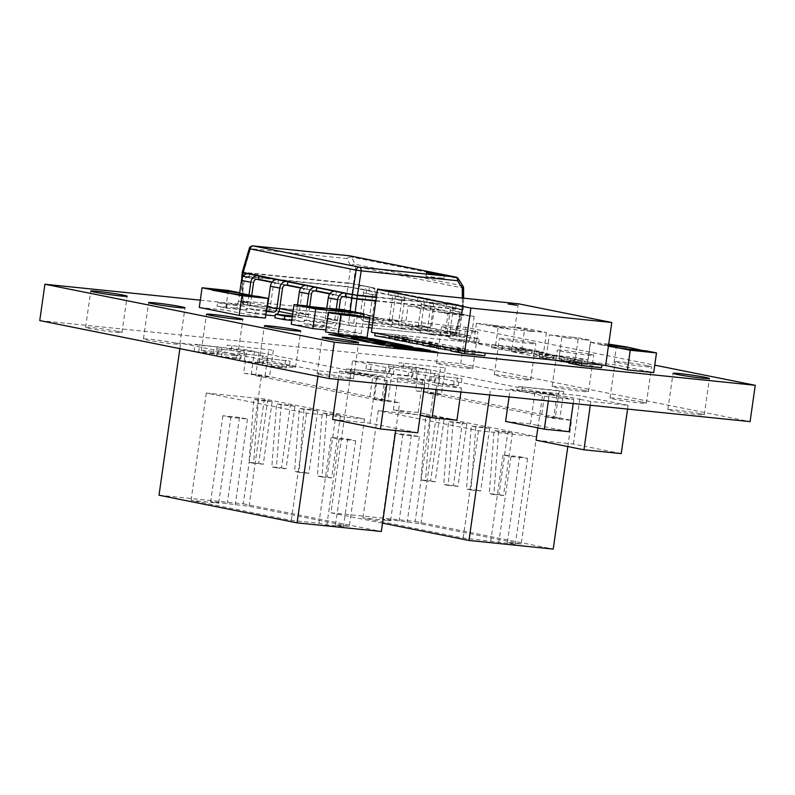 <?xml version="1.0" encoding="UTF-8"?>
<svg xmlns="http://www.w3.org/2000/svg" width="795" height="795" viewBox="0 0 795 795"><rect width="100%" height="100%" fill="white"/><g stroke="black" fill="none" stroke-linecap="round" stroke-linejoin="round"><path stroke-width="0.6" stroke-dasharray="3.98 2.98" d="M226.833 348.667L259.011 352.414L372.925 375.23L345.308 372.398L349.86 373.312L377.486 376.134L385.009 377.645L318.706 370.858L180.644 343.211L246.937 349.989L254.45 351.499L226.833 348.667L227.34 345.1L273.331 350.247L227.34 345.1M387.99 400.799L383.428 399.885L387.245 373.064L391.806 373.978L387.99 400.799L374.177 399.388L381.699 400.889L399.647 402.727L261.585 375.081L243.628 373.243L246.937 349.989M273.331 350.247L269.515 377.069L243.628 373.243M269.515 377.069L255.702 375.657L369.615 398.474L372.925 375.23M383.428 399.885L369.615 398.474M377.486 376.134L374.177 399.388M385.009 377.645L381.699 400.889M259.011 352.414L255.702 375.657M251.141 374.743L254.45 351.499M294.965 406.205L286.051 468.792L276.382 467.808L281.152 404.784L294.965 406.205L290.404 405.291L281.5 467.877L271.83 466.894L276.59 403.88L290.404 405.291M281.152 404.784L276.59 403.88M340.528 415.328L331.624 477.914L321.955 476.93L326.715 413.917L340.528 415.328L335.967 414.414L327.063 477.01L317.394 476.016L322.164 413.003L335.967 414.414M326.715 413.917L322.164 413.003M364.567 419.054L306.552 413.122L206.312 393.048L264.318 398.981L364.567 419.054L349.293 526.36L335.48 524.948L343.46 526.538L326.884 524.849L318.904 523.249L291.288 520.417L191.039 500.343L218.665 503.175L210.685 501.575L249.044 506.286L349.293 526.36M317.742 410.767L308.838 473.353L299.168 472.369L303.928 409.355L317.742 410.767L313.19 409.852L304.276 472.439L294.607 471.455L299.377 408.441L313.19 409.852M303.928 409.355L299.377 408.441M272.178 401.634L263.274 464.23L253.605 463.237L258.365 400.223L272.178 401.634L267.617 400.73L258.713 463.316L249.044 462.332L253.814 399.309L267.617 400.73M258.365 400.223L253.814 399.309M395.691 430.532L399.647 402.727M317.93 376.293L318.706 370.858M218.456 350.784L217.949 354.361L213.398 353.447L213.905 349.87M179.869 348.647L180.644 343.211M286.806 364.468L286.299 368.045L281.748 367.131L282.255 363.553M264.029 359.906L263.523 363.484L258.961 362.57L259.468 358.992M241.243 355.345L240.736 358.923L236.175 358.008L236.691 354.431M159.01 495.215L243.26 503.841L261.585 375.081M243.26 503.841L381.322 531.487M281.748 367.131L262.41 365.153L266.961 366.068L286.299 368.045M289.569 364.756L290.086 361.178L263.423 357.998L290.086 361.178M266.961 366.068L267.985 358.913M262.41 365.153L263.423 357.998M285.017 363.842L285.524 360.264M236.175 358.008L216.846 356.031L221.398 356.945L240.736 358.923M244.005 355.623L244.512 352.046L217.86 348.876L244.512 352.046M221.398 356.945L222.421 349.79M216.846 356.031L217.86 348.876M239.454 354.719L239.961 351.142M258.961 362.57L239.623 360.592L244.184 361.506L263.523 363.484M266.792 360.185L267.299 356.617L240.647 353.437L267.299 356.617M244.184 361.506L245.198 354.351M239.623 360.592L240.647 353.437M262.231 359.28L262.738 355.703M213.398 353.447L194.06 351.47L217.949 354.361M221.219 351.062L221.735 347.485L195.073 344.315L221.735 347.485M198.611 352.374L199.634 345.229M194.06 351.47L195.073 344.315M216.667 350.148L217.174 346.57M347.703 439.108L355.673 440.698L339.097 439.009L331.127 437.409L347.703 439.108L335.48 524.948M331.127 437.409L318.904 523.249M306.552 413.122L291.288 520.417M264.318 398.981L249.044 506.286M230.878 417.335L222.898 415.735L239.474 417.435L247.454 419.025L230.878 417.335L218.665 503.175M247.454 419.025L235.231 504.865M206.312 393.048L191.039 500.343M239.474 417.435L227.261 503.275M222.898 415.735L210.685 501.575M339.097 439.009L326.884 524.849M355.673 440.698L343.46 526.538M321.955 476.93L317.394 476.016M331.624 477.914L327.063 477.01M299.168 472.369L294.607 471.455M308.838 473.353L304.276 472.439M276.382 467.808L271.83 466.894M286.051 468.792L281.5 467.877M253.605 463.237L249.044 462.332M263.274 464.23L258.713 463.316M264.954 376.164L268.77 349.333M231.385 349.581L231.892 346.004M391.806 373.978L345.815 368.82L345.308 372.398M349.86 373.312L350.366 369.735M387.245 373.064L345.815 368.82M398.732 366.266L430.91 370.003L544.823 392.819L517.207 389.997L549.385 393.734L556.898 395.234L490.604 388.457L352.543 360.801L418.836 367.588L426.349 369.099L398.732 366.266L399.239 362.689L445.23 367.847L399.239 362.689M559.889 418.399L555.327 417.484L559.143 390.653L563.705 391.567L559.889 418.399L546.076 416.978L553.598 418.488L571.545 420.326L433.484 392.67L415.527 390.832L418.836 367.588M445.23 367.847L441.414 394.668L415.527 390.832M441.414 394.668L427.601 393.257L541.514 416.073L544.823 392.819M555.327 417.484L541.514 416.073M549.385 393.734L546.076 416.978M556.898 395.234L553.598 418.488M430.91 370.003L427.601 393.257M423.039 392.342L426.349 369.099M466.864 423.795L457.95 486.391L448.281 485.397L453.051 422.384L466.864 423.795L462.302 422.88L453.398 485.477L443.729 484.483L448.489 421.469L462.302 422.88M453.051 422.384L448.489 421.469M512.427 432.927L503.523 495.514L493.854 494.52L498.614 431.506L512.427 432.927L507.866 432.013L498.962 494.599L489.293 493.616L494.063 430.592L507.866 432.013M498.614 431.506L494.063 430.592M536.466 436.654L478.451 430.721L378.211 410.637L436.216 416.58L536.466 436.654L521.192 543.949L507.379 542.538L515.359 544.138L463.187 538.016L362.937 517.943L390.564 520.765L382.584 519.175L399.16 520.864L420.943 523.875L521.192 543.949M489.641 428.356L480.736 490.952L471.067 489.959L475.827 426.945L489.641 428.356L485.089 427.452L476.175 490.038L466.506 489.044L471.276 426.031L485.089 427.452M475.827 426.945L471.276 426.031M444.077 419.233L435.173 481.83L425.504 480.836L430.264 417.822L444.077 419.233L439.516 418.319L430.612 480.915L420.943 479.922L425.713 416.908L439.516 418.319M430.264 417.822L425.713 416.908M567.819 446.552L571.545 420.326M489.68 394.966L490.604 388.457M390.355 368.373L389.848 371.951L385.297 371.036L385.804 367.469M382.514 523.14L330.909 512.805L352.543 360.801M458.705 382.067L458.198 385.645L453.647 384.73L454.154 381.153M435.928 377.506L435.422 381.083L430.86 380.169L431.367 376.591M413.142 372.944L412.635 376.512L408.073 375.608L408.59 372.03M330.909 512.805L415.159 521.431L433.484 392.67M415.159 521.431L553.221 549.087M453.647 384.73L434.309 382.753L458.198 385.645M461.468 382.345L461.984 378.768L435.322 375.598L461.984 378.768M438.86 383.667L439.883 376.512M434.309 382.753L435.322 375.598M456.916 381.431L457.423 377.864M408.073 375.608L388.745 373.62L393.296 374.534L412.635 376.512M415.904 373.223L416.411 369.645L389.759 366.475L416.411 369.645M393.296 374.534L394.32 367.379M388.745 373.62L389.759 366.475M411.353 372.308L411.86 368.731M430.86 380.169L411.522 378.191L435.422 381.083M438.691 377.784L439.198 374.207L412.545 371.036L439.198 374.207M416.083 379.096L417.097 371.951M411.522 378.191L412.545 371.036M434.13 376.87L434.636 373.292M385.297 371.036L365.958 369.059L389.848 371.951M393.118 368.661L393.634 365.084L366.972 361.904L393.634 365.084M370.51 369.973L371.533 362.818M365.958 369.059L366.972 361.904M388.566 367.747L389.073 364.17M519.602 456.698L527.572 458.298L510.996 456.598L503.026 455.008L519.602 456.698L507.379 542.538M503.026 455.008L490.803 540.839M478.451 430.721L463.187 538.016M436.216 416.58L420.943 523.875M402.777 434.925L394.797 433.335L411.373 435.024L419.353 436.624L402.777 434.925L390.564 520.765M419.353 436.624L407.129 522.464M378.211 410.637L362.937 517.943M411.373 435.024L399.16 520.864M394.797 433.335L382.584 519.175M510.996 456.598L498.783 542.438M527.572 458.298L515.359 544.138M493.854 494.52L489.293 493.616M503.523 495.514L498.962 494.599M471.067 489.959L466.506 489.044M480.736 490.952L476.175 490.038M448.281 485.397L443.729 484.483M457.95 486.391L453.398 485.477M425.504 480.836L420.943 479.922M435.173 481.83L430.612 480.915M436.853 393.754L440.668 366.932M403.284 367.181L403.79 363.603M563.705 391.567L517.714 386.42L517.207 389.997M521.759 390.901L522.265 387.334M559.143 390.653L517.714 386.42M441.841 278.151L425.981 276.173L437.936 278.28L443.888 278.717L441.841 278.151M508.164 303.998L516.989 305.25M117.799 331.406A18.374 0.865 -171.9 0 1 121.953 332.558A18.374 0.865 -171.9 0 1 109.859 331.654A18.374 0.865 -171.9 0 1 89.736 328.534A18.374 0.865 -171.9 0 1 85.582 327.381A18.374 0.865 -171.9 0 1 97.676 328.285A18.374 0.865 -171.9 0 1 117.799 331.406M647.398 365.75A18.374 0.865 -171.9 0 1 651.552 366.902A18.374 0.865 -171.9 0 1 639.458 365.998A18.374 0.865 -171.9 0 1 619.335 362.868A18.374 0.865 -171.9 0 1 615.171 361.715A18.374 0.865 -171.9 0 1 627.275 362.619A18.374 0.865 -171.9 0 1 647.398 365.75M642.221 402.081A18.374 0.865 -171.9 0 1 646.385 403.234A18.374 0.865 -171.9 0 1 634.281 402.34A18.374 0.865 -171.9 0 1 614.157 399.209A18.374 0.865 -171.9 0 1 610.004 398.057A18.374 0.865 -171.9 0 1 622.097 398.961A18.374 0.865 -171.9 0 1 642.221 402.081M589.522 354.153A18.374 0.865 -171.9 0 1 593.686 355.305A18.374 0.865 -171.9 0 1 581.582 354.411A18.374 0.865 -171.9 0 1 561.459 351.281A18.374 0.865 -171.9 0 1 557.305 350.128A18.374 0.865 -171.9 0 1 569.399 351.032A18.374 0.865 -171.9 0 1 589.522 354.153M584.355 390.494A18.374 0.865 -171.9 0 1 588.509 391.647A18.374 0.865 -171.9 0 1 576.415 390.743A18.374 0.865 -171.9 0 1 556.291 387.622A18.374 0.865 -171.9 0 1 552.128 386.469A18.374 0.865 -171.9 0 1 564.231 387.374A18.374 0.865 -171.9 0 1 584.355 390.494M531.656 342.566A18.374 0.865 -171.9 0 1 535.81 343.718A18.374 0.865 -171.9 0 1 523.716 342.814A18.374 0.865 -171.9 0 1 503.593 339.694A18.374 0.865 -171.9 0 1 499.429 338.541A18.374 0.865 -171.9 0 1 511.533 339.445A18.374 0.865 -171.9 0 1 531.656 342.566M526.479 378.907A18.374 0.865 -171.9 0 1 530.643 380.06A18.374 0.865 -171.9 0 1 518.539 379.155A18.374 0.865 -171.9 0 1 498.415 376.035A18.374 0.865 -171.9 0 1 494.261 374.882A18.374 0.865 -171.9 0 1 506.355 375.777A18.374 0.865 -171.9 0 1 526.479 378.907M175.665 342.993A18.374 0.865 -171.9 0 1 179.829 344.146A18.374 0.865 -171.9 0 1 167.725 343.251A18.374 0.865 -171.9 0 1 147.602 340.121A18.374 0.865 -171.9 0 1 143.448 338.968A18.374 0.865 -171.9 0 1 155.542 339.872A18.374 0.865 -171.9 0 1 175.665 342.993M233.541 354.58A18.374 0.865 -171.9 0 1 237.695 355.733A18.374 0.865 -171.9 0 1 225.601 354.838A18.374 0.865 -171.9 0 1 205.478 351.708A18.374 0.865 -171.9 0 1 201.314 350.555A18.374 0.865 -171.9 0 1 213.418 351.46A18.374 0.865 -171.9 0 1 233.541 354.58M291.407 366.177A18.374 0.865 -171.9 0 1 295.571 367.33A18.374 0.865 -171.9 0 1 283.467 366.425A18.374 0.865 -171.9 0 1 263.344 363.305A18.374 0.865 -171.9 0 1 259.19 362.152A18.374 0.865 -171.9 0 1 271.284 363.047A18.374 0.865 -171.9 0 1 291.407 366.177M700.097 413.668A18.374 0.865 -171.9 0 1 704.251 414.821A18.374 0.865 -171.9 0 1 692.157 413.927A18.374 0.865 -171.9 0 1 672.033 410.796A18.374 0.865 -171.9 0 1 667.87 409.644A18.374 0.865 -171.9 0 1 679.973 410.548A18.374 0.865 -171.9 0 1 700.097 413.668M473.78 330.978A18.374 0.865 -171.9 0 1 477.944 332.131A18.374 0.865 -171.9 0 1 465.84 331.227A18.374 0.865 -171.9 0 1 445.717 328.106A18.374 0.865 -171.9 0 1 441.563 326.954A18.374 0.865 -171.9 0 1 453.657 327.848A18.374 0.865 -171.9 0 1 473.78 330.978M468.613 367.32A18.374 0.865 -171.9 0 1 472.767 368.473A18.374 0.865 -171.9 0 1 460.673 367.568A18.374 0.865 -171.9 0 1 440.549 364.438A18.374 0.865 -171.9 0 1 436.395 363.295A18.374 0.865 -171.9 0 1 448.489 364.19A18.374 0.865 -171.9 0 1 468.613 367.32M349.283 377.764A18.374 0.865 -171.9 0 1 353.437 378.917A18.374 0.865 -171.9 0 1 341.343 378.013A18.374 0.865 -171.9 0 1 321.22 374.892A18.374 0.865 -171.9 0 1 317.056 373.739A18.374 0.865 -171.9 0 1 329.16 374.634A18.374 0.865 -171.9 0 1 349.283 377.764M338.322 379.473L339.515 371.106L376.8 374.922L424.649 384.502L387.354 380.686L375.965 378.41M339.515 371.106L375.936 378.4M537.867 427.869L542.985 391.935L580.27 395.751L628.12 405.331L590.824 401.515L579.436 399.239M542.985 391.935L579.406 399.229M509.078 396.953L510.171 389.222L535.035 391.766L566.954 398.156L573.771 399.527L548.908 396.973L542.071 395.612M510.171 389.222L542.041 395.602M39.75 320.584L460.722 363.673L750.082 421.618M400.173 411.293L393.336 409.922L397.917 377.734L422.781 380.278L429.608 381.64M397.917 377.734L404.754 379.096M404.725 379.096L436.644 385.486L461.507 388.03L429.628 381.65M522.007 347.882L543.651 352.215L495.315 347.276L473.671 342.933L522.007 347.882L524.809 328.216L546.453 332.548L534.021 331.276L512.378 326.944L524.809 328.216M604.319 365.273L587.575 361.924L613.819 364.607L653.689 372.587M199.267 307.436L225.502 310.13L265.381 318.109M291.238 324.261L339.584 329.209L361.228 333.542L325.821 329.925M405.291 325.413L431.526 328.097L471.405 336.086L445.16 333.393L405.291 325.413L408.083 305.737L434.328 308.43L444.584 310.477L418.339 307.794L408.083 305.737M359.588 288.883L368.93 290.751L361.178 289.042A3.617 2.773 -78.7 0 1 361.377 289.072A3.617 2.773 -78.7 0 1 363.424 292.898L360.473 313.647A7.235 5.545 101.3 0 0 364.577 321.309A7.235 5.545 101.3 0 0 364.984 321.369L374.326 323.237L392.005 325.046L382.663 323.177L383.17 319.6L392.511 321.468L392.005 325.046M364.984 321.369L382.663 323.177M446.392 306.264L455.734 308.132L447.983 306.423A3.617 2.773 -78.7 0 1 448.181 306.453A3.617 2.773 -78.7 0 1 450.228 310.288L447.277 331.028A7.235 5.545 101.3 0 0 451.381 338.69A7.235 5.545 101.3 0 0 451.789 338.75L461.13 340.618L478.809 342.426L469.467 340.558L469.974 336.981L479.315 338.849L478.809 342.426M451.789 338.75L469.467 340.558M417.454 300.47L417.961 296.893L427.303 298.761L426.796 302.339L419.045 300.629A3.617 2.773 -78.7 0 1 419.243 300.659A3.617 2.773 -78.7 0 1 421.3 304.495L418.349 325.234A7.235 5.545 101.3 0 0 422.453 332.896A7.235 5.545 101.3 0 0 422.851 332.956L432.192 334.824L449.871 336.633L440.529 334.765L441.036 331.187L450.377 333.055L449.871 336.633M422.851 332.956L440.529 334.765M309.692 306.512L308.49 314.909A7.235 5.545 -78.7 0 1 301.951 321.498L292.61 319.62L274.931 317.811M301.951 321.498L291.785 320.455M273.013 315.695L263.672 313.826L245.993 312.018L255.334 313.886L255.841 310.308L246.5 308.44L245.993 312.018M265.828 314.959L255.334 313.886M388.517 294.677L389.023 291.099L398.365 292.967L397.858 296.545L390.106 294.836A3.617 2.773 -78.7 0 1 390.315 294.866A3.617 2.773 -78.7 0 1 392.362 298.701L389.411 319.441A7.235 5.545 101.3 0 0 393.515 327.103A7.235 5.545 101.3 0 0 393.913 327.162L403.254 329.031L420.933 330.839L411.591 328.971L412.108 325.394L421.449 327.262L420.933 330.839M393.913 327.162L411.591 328.971M251.737 295.511L250.624 303.312A7.235 5.545 -78.7 0 1 244.075 309.901L234.734 308.033L217.055 306.224L226.396 308.092L226.913 304.515L217.572 302.647L217.055 306.224M244.075 309.901L226.396 308.092M339.067 309.205L337.428 320.703A7.235 5.545 -78.7 0 1 330.889 327.292L321.548 325.413L303.869 323.605L313.21 325.483L313.717 321.905L304.376 320.027L303.869 323.605M330.889 327.292L313.21 325.483M572.817 337.279L549.355 334.854L546.553 354.53L552.078 355.097M552.068 355.087L575.56 357.492L588.091 360.006L564.629 357.601M546.553 354.53L564.609 357.601M325.543 331.903L354.55 334.874L367.081 337.378M200.3 300.152L465.9 327.341L654.752 365.153M568.683 363.047L587.247 364.865L601.487 367.717M394.688 339.694L414.722 341.741L436.932 346.193L422.682 344.732M408.928 342.546L412.386 342.893L408.978 342.218M374.753 335.699L394.787 337.746L407.567 340.369L394.767 339.137M422.602 345.278L442.626 347.326L464.846 351.778L450.586 350.317M436.843 348.13L440.291 348.488L436.892 347.803M502.281 349.81L491.459 347.644L511.493 349.691L525.733 352.543L502.281 349.81L502.688 346.948L491.866 344.782L511.901 346.829L526.141 349.681L502.688 346.948M535.949 354.928L553.638 358.138L533.614 356.09L511.404 351.638L531.428 353.686L539.398 355.286L535.949 354.928L536.357 352.066L554.045 355.276L534.021 353.228L511.811 348.776L531.835 350.824L539.805 352.423L536.357 352.066M553.519 360.075L539.308 357.223L559.332 359.28L581.552 363.722L568.773 362.421M450.507 350.873L467.778 352.632L484.781 355.772M460.722 363.673L465.9 327.341M395.075 347.226L395.831 347.306M395.821 347.375L394.499 347.167M394.489 347.236L393.585 346.988M393.565 347.057L394.32 347.137M419.432 349.422L418.806 349.363L419.442 349.353M418.806 349.363L418.22 349.174M418.21 349.243L418.836 349.303M422.443 349.721L419.154 349.283L422.453 349.651M424.46 349.83L421.916 349.422L424.421 349.87M422.344 349.611L424.053 349.87L422.284 349.442M430.532 350.565L424.063 349.671L430.542 350.496M425.385 349.76L424.808 349.75M427.213 349.949L426.567 349.919M402.23 346.481C399.825 346.252 399.527 346.332 401.336 346.719L408.878 347.822C411.283 348.051 411.572 347.972 409.753 347.584M408.014 347.514L403.095 346.789M391.19 345.01L400.65 346.908M400.64 346.978L402.469 347.087M388.377 345.07C385.953 344.831 385.645 344.911 387.473 345.298L387.523 345.239M387.513 345.308L395.026 346.401C397.421 346.63 397.719 346.55 395.9 346.163M394.161 346.093L389.242 345.368M412.635 347.554L422.244 349.184C424.639 349.432 424.878 349.353 422.94 348.965M417.494 348.051L420.545 348.657M405.003 346.421L414.463 348.319M414.453 348.389L416.252 348.498M381.342 344.672L385.118 344.891M372.666 343.112L383.965 345.199M381.839 344.493L376.452 343.688M377.118 341.482L399.219 345.288M399.209 345.358L403.949 345.924M375.369 340.826L386.688 342.665M351.181 337.13L366.038 339.236M366.018 339.306L378.937 340.797M351.4 338.282L357.869 338.521M329.587 334.486L368.701 342.397L385.247 343.678M403.94 346.004L411.82 346.729M394.837 346.829L393.336 346.451M393.326 346.521L394.668 346.779M393.098 346.729L390.027 346.113M390.017 346.183L390.524 346.203M390.514 346.232L392.849 346.61M392.849 346.65L391.746 346.292M390.613 346.391L389.103 346.024M389.093 346.093L390.434 346.401M388.228 346.054L387.513 345.855M388.874 346.302L385.804 345.686M385.794 345.755L386.291 345.765M386.291 345.805L388.616 346.222M387.503 345.924L388.03 345.994M437.479 352.185L438.224 352.264M438.214 352.334L437.121 352.155M437.111 352.225L436.564 352.036M436.157 352.115L434.964 351.947M434.954 352.016L431.128 351.39M433.394 351.479L432.043 351.181M432.033 351.251L430.592 351.012M430.582 351.092L428.893 350.883M428.823 350.943L427.899 350.684M427.889 350.754L428.505 350.804M431.128 351.072L432.798 351.301M435.819 351.966L434.517 351.897M425.275 350.625L427.223 350.883M428.127 351.251L429.807 351.36M428.117 351.32L425.077 350.893M425.067 350.963L424.063 350.684M424.142 350.774L427.263 351.151M428.316 351.221L427.73 350.973M427.72 351.052L426.12 350.714M426.11 350.784L424.401 350.506M424.391 350.575L423.864 350.456M423.854 350.525L423.039 350.287M423.029 350.356L424.123 350.277M423.447 350.366L422.811 350.058M422.801 350.138L421.39 349.899M421.38 349.969L419.68 349.78M419.611 349.85L418.607 349.571M418.597 349.651L419.114 349.681M421.877 349.949L423.238 350.128M414.066 349.144L416.103 349.422M419.939 350.108C422.364 350.565 422.612 350.714 420.694 350.555L420.704 350.486M420.694 350.555L413.857 349.412M413.847 349.492C411.422 349.035 411.174 348.886 413.092 349.035M417.594 350.088L413.201 349.204M408.362 348.747L410.975 349.104M413.311 349.522C415.05 349.87 415.01 349.959 413.201 349.79L413.211 349.721M413.201 349.79L407.328 348.836M407.318 348.906C405.579 348.558 405.619 348.468 407.438 348.637M409.723 349.263L412.277 349.621M412.376 349.631C413.539 349.73 413.479 349.651 412.208 349.412L408.262 348.806C407.08 348.697 407.129 348.776 408.431 349.025M407.308 349.015L406.245 348.995M406.235 349.075L403.453 348.667M403.443 348.737L402.439 348.468M402.489 348.548L406.325 348.856M405.609 348.935L406.315 348.925L405.609 348.737M405.599 348.806L404.466 348.588M404.456 348.657L402.926 348.409M402.916 348.478L399.875 347.952M400.889 347.972L404.486 348.399M404.416 348.468L401.535 348.031M401.525 348.101L402.697 348.379M404.248 348.558L405.937 348.786M401.286 348.478L402.031 348.558M402.022 348.627L400.928 348.448M400.918 348.518L395.522 347.365M395.512 347.435L396.268 347.514M396.695 346.888L397.56 346.888M397.55 346.958L398.891 347.276M399.07 347.256L399.666 347.326M399.219 347.355L397.083 347.027M397.331 347.167L394.26 346.55M394.25 346.62L394.757 346.63M394.747 346.67L397.083 347.047M397.073 347.087L395.98 346.719M395.97 346.799L396.486 346.859M401.833 347.624L400.61 347.445L401.843 347.554M401.316 347.335L401.922 347.365M404.148 347.812L404.734 347.892M402.966 347.693L401.624 347.425L402.976 347.673M407.358 348.14L404.794 347.812L407.358 348.121M405.212 347.693L406.99 348.121L405.281 347.832M406.563 347.793L409.813 348.439L406.563 347.763M409.415 348.29L412.009 348.548L409.445 348.15M409.832 348.17L411.601 348.598L409.902 348.299M414.434 348.916L410.697 348.21L414.443 348.846M425.921 349.641L425.395 349.462M425.385 349.532L426.1 349.631M605.671 365.412L512.258 346.7L371.384 332.28M465.154 350.863L450.914 348.011L468.185 349.78L485.189 352.91L465.135 351.022M567.719 358.008L581.96 360.86L561.926 358.813L539.716 354.361L559.74 356.418L567.719 358.008L567.312 360.87M445.22 346.868L423.01 342.416L443.034 344.474L465.254 348.916L445.19 347.067M406.662 337.458L389.401 335.689L375.161 332.837L395.195 334.884L407.149 337.279L407.974 337.507L406.662 337.458L406.265 340.32M409.336 339.684L395.095 336.832L415.129 338.879L437.339 343.331L409.306 339.882M570.393 360.234L587.654 362.003L601.894 364.855L581.87 362.808L570.393 360.234L569.985 363.096M518.37 303.779L512.258 346.7M559.332 359.28L559.74 356.418M563.854 360.523L564.261 357.661M570.124 361.775L570.532 358.913M573.573 362.132L573.98 359.27M581.552 363.722L581.96 360.86M561.638 360.9L561.926 358.813M539.308 357.223L539.716 354.361M545.668 356.538L546.076 353.676M542.21 356.19L542.617 353.328M553.638 358.138L554.045 355.276M533.614 356.09L534.021 353.228M511.404 351.638L511.811 348.776M531.428 353.686L531.835 350.824M539.398 355.286L539.805 352.423M511.493 349.691L511.901 346.829M491.459 347.644L491.866 344.782M525.733 352.543L526.141 349.681M509.843 350.923L510.251 348.061M464.846 351.778L465.254 348.916M440.291 348.488L440.698 345.626M434.358 344.891L434.438 344.374M442.626 347.326L443.034 344.474M394.787 337.746L395.195 334.884M412.386 342.893L412.794 340.031M406.454 339.306L406.523 338.779M414.722 341.741L415.129 338.879M436.932 346.193L437.339 343.331M587.247 364.865L587.654 362.003M357.343 315.198L354.55 334.874M549.355 334.854L567.411 337.935M561.886 337.368L559.084 357.034M572.837 337.259L578.363 337.825L575.56 357.492M578.363 337.825L590.894 340.33L588.091 360.006M585.368 339.763L590.894 340.33M585.378 339.793L567.421 337.954M369.437 287.174L348.488 283.06L353.497 283.795L353.01 287.373L347.922 287.005L359.608 288.694L360.095 285.306L371.026 287.333A7.235 5.545 -78.7 0 1 371.424 287.402A7.235 5.545 -78.7 0 1 375.528 295.054L372.577 315.804A3.617 2.773 101.3 0 0 374.634 319.63A3.617 2.773 101.3 0 0 374.833 319.66L392.511 321.468M368.93 290.751L370.52 290.91A3.617 2.773 -78.7 0 1 370.718 290.94A3.617 2.773 -78.7 0 1 372.766 294.776L369.814 315.516A7.235 5.545 101.3 0 0 373.918 323.177A7.235 5.545 101.3 0 0 374.326 323.237M389.003 291.288L369.407 287.363L368.95 290.563L388.546 294.488M360.095 285.306L361.685 285.465A7.235 5.545 -78.7 0 1 362.083 285.524A7.235 5.545 -78.7 0 1 366.187 293.186L363.236 313.926A3.617 2.773 101.3 0 0 365.293 317.762A3.617 2.773 101.3 0 0 365.491 317.791L383.17 319.6M426.826 302.15L446.422 306.075L446.899 302.686L457.831 304.724A7.235 5.545 -78.7 0 1 458.228 304.783A7.235 5.545 -78.7 0 1 462.332 312.435L459.381 333.184A3.617 2.773 101.3 0 0 461.438 337.01A3.617 2.773 101.3 0 0 461.637 337.04L479.315 338.849M455.734 308.132L457.324 308.301A3.617 2.773 -78.7 0 1 457.522 308.331A3.617 2.773 -78.7 0 1 459.57 312.157L456.618 332.906A7.235 5.545 101.3 0 0 460.722 340.558A7.235 5.545 101.3 0 0 461.13 340.618M456.241 304.555L455.764 307.943L462.302 309.643C463.455 310.1 463.296 310.159 461.816 309.812L461.885 309.444C463.425 309.593 463.584 309.533 462.362 309.275L462.859 305.697L376.393 297.062M446.899 302.686L448.489 302.855A7.235 5.545 -78.7 0 1 448.887 302.915A7.235 5.545 -78.7 0 1 452.991 310.567L450.04 331.316A3.617 2.773 101.3 0 0 452.097 335.142A3.617 2.773 101.3 0 0 452.295 335.172L469.974 336.981M427.283 298.95L462.819 306.065C464.101 306.343 463.942 306.403 462.342 306.244C463.942 306.403 464.101 306.343 462.819 306.065M336.414 291.377L335.897 294.955L345.239 296.823M249.6 273.997L249.093 277.574L258.435 279.442M278.538 279.79L278.031 283.368L287.373 285.236M307.476 285.584L306.969 289.161L316.311 291.03M243.041 272.486C241.869 272.029 242.028 271.97 243.518 272.317L348.488 283.06L350.704 265.808A3.617 1.958 152.1 0 1 355.236 264.308L351.4 257.043A3.617 1.958 -27.9 0 0 346.868 258.544A3.617 2.315 95.8 0 1 349.313 255.771M253.118 245.913A3.617 2.315 -84.2 0 0 250.534 248.686L346.868 258.544L350.704 265.808A3.617 0.696 -172.7 0 1 355.723 266.544A3.617 2.773 101.3 0 0 355.236 264.308L462.273 285.743L457.522 278.3L351.4 257.043A3.617 2.773 101.3 0 0 349.989 255.881M242.515 276.064C241.233 275.786 241.392 275.726 242.992 275.885L347.962 286.627L348.419 283.427L243.449 272.685L250.534 248.686L249.282 248.487M458.258 278.687A3.617 1.55 147.5 0 0 457.522 278.3A3.617 2.773 101.3 0 0 455.923 277.087M462.332 298.046L462.382 305.866L353.497 283.795L355.723 266.544L462.76 287.979A3.617 2.773 -78.7 0 0 462.273 285.743A3.617 1.55 147.5 0 1 463.008 286.13M375.836 301.017L461.816 309.812C463.296 310.159 463.455 310.1 462.302 309.643L352.94 287.74L349.154 312.018L455.287 333.274A3.617 2.773 101.3 0 1 452.077 336.196A3.617 2.315 -84.2 0 0 452.226 336.215L371.99 327.997L452.077 336.196L345.954 314.939L244.91 304.594A3.617 2.315 95.8 0 1 243.101 300.937L344.146 311.282A3.617 2.315 95.8 0 0 345.954 314.939A3.617 2.773 101.3 0 0 349.154 312.018L344.146 311.282L347.922 287.005L242.952 276.262L243.449 272.685C241.849 272.536 241.68 272.596 242.972 272.854M462.859 305.697L462.76 287.979L463.574 288.048M242.475 276.431L243.101 300.937L241.799 301.037L267.1 306.015M241.68 279.393L241.799 301.037A3.617 3.617 0 0 0 244.701 304.565A3.617 2.773 -78.7 0 0 244.91 304.594L351.032 325.851A3.617 2.315 -84.2 0 0 351.171 325.871A3.617 2.315 -84.2 0 0 353.755 323.098A3.617 0.696 -172.7 0 1 348.747 322.363L350.188 311.103M375.886 300.639L461.885 309.444C463.425 309.593 463.584 309.533 462.362 309.275M462.302 309.643L455.287 333.274L456.062 333.642L372.418 325.006M427.303 298.761L428.893 298.93A7.235 5.545 -78.7 0 1 429.3 298.99A7.235 5.545 -78.7 0 1 433.404 306.641L430.453 327.391A3.617 2.773 101.3 0 0 432.5 331.217A3.617 2.773 101.3 0 0 432.699 331.247L450.377 333.055M426.796 302.339L428.386 302.507A3.617 2.773 -78.7 0 1 428.584 302.537A3.617 2.773 -78.7 0 1 430.642 306.363L427.69 327.103A7.235 5.545 101.3 0 0 431.794 334.765A7.235 5.545 101.3 0 0 432.192 334.824M417.961 296.893L419.551 297.052A7.235 5.545 -78.7 0 1 419.959 297.121A7.235 5.545 -78.7 0 1 424.063 304.773L421.111 325.523A3.617 2.773 101.3 0 0 423.159 329.349A3.617 2.773 101.3 0 0 423.357 329.378L441.036 331.187M297.499 304.942L296.386 312.753A3.617 2.773 -78.7 0 1 293.116 316.042L292.421 315.973M306.969 289.161L305.379 288.992A3.617 2.773 101.3 0 0 302.1 292.292L299.149 313.031A7.235 5.545 -78.7 0 1 292.61 319.62M306.959 305.966L305.727 314.621A3.617 2.773 -78.7 0 1 302.458 317.921L292.292 316.877M266.683 308.927A3.617 2.773 -78.7 0 1 264.178 310.249L246.5 308.44M278.031 283.368L276.441 283.199A3.617 2.773 101.3 0 0 273.172 286.498L270.221 307.238A7.235 5.545 -78.7 0 1 263.672 313.826M266.335 311.392L255.841 310.308M276.819 314.383A7.235 5.545 -78.7 0 1 275.279 315.337M398.365 292.967L399.965 293.136A7.235 5.545 -78.7 0 1 400.362 293.196A7.235 5.545 -78.7 0 1 404.466 300.848L401.515 321.597A3.617 2.773 101.3 0 0 403.562 325.423A3.617 2.773 101.3 0 0 403.771 325.453L421.449 327.262M397.858 296.545L399.448 296.704A3.617 2.773 -78.7 0 1 399.656 296.744A3.617 2.773 -78.7 0 1 401.704 300.57L398.752 321.309A7.235 5.545 101.3 0 0 402.856 328.971A7.235 5.545 101.3 0 0 403.254 329.031M389.023 291.099L390.623 291.258A7.235 5.545 -78.7 0 1 391.021 291.318A7.235 5.545 -78.7 0 1 395.125 298.98L392.173 319.729A3.617 2.773 101.3 0 0 394.221 323.555A3.617 2.773 101.3 0 0 394.429 323.585L412.108 325.394M239.663 293.097L238.52 301.166A3.617 2.773 -78.7 0 1 235.25 304.455L217.572 302.647M249.093 277.574L247.503 277.405A3.617 2.773 101.3 0 0 244.234 280.705L241.283 301.444A7.235 5.545 -78.7 0 1 234.734 308.033M249.004 294.965L247.861 303.034A3.617 2.773 -78.7 0 1 244.592 306.323L226.913 304.515M326.785 308.311L325.324 318.547A3.617 2.773 -78.7 0 1 322.055 321.846L304.376 320.027M335.897 294.955L334.307 294.796A3.617 2.773 101.3 0 0 331.038 298.085L328.087 318.835A7.235 5.545 -78.7 0 1 321.548 325.413M336.305 308.917L334.665 320.415A3.617 2.773 -78.7 0 1 331.396 323.714L313.717 321.905M434.328 308.43L431.526 328.097M418.289 308.152L437.657 312.028L463.892 314.721L444.534 310.835L418.339 307.794M463.892 314.721L474.198 316.41L447.963 313.727L445.16 333.393M447.963 313.727L437.707 311.67L463.952 314.363M474.198 316.41L471.405 336.086M363.663 316.47L361.228 333.542M342.387 309.543L339.584 329.209M310.179 306.612L306.472 305.866M306.423 306.224L328.067 310.557M228.304 290.453L225.502 310.13M231.633 294.061L254.171 295.998M619.951 348.538L646.236 350.863M616.622 344.931L613.819 364.607M646.186 351.221L642.479 350.486M608.513 345.467L600.583 344.662L590.377 342.248L587.575 361.924M590.377 342.248L608.702 344.126M600.583 344.662L608.404 346.222M608.563 345.109L600.632 344.305M546.453 332.548L543.651 352.215M512.328 327.302L488.846 324.897L510.489 329.229L533.972 331.634L512.378 326.944M510.489 329.229L498.107 327.6L476.463 323.267L473.671 342.933M476.463 323.267L488.895 324.539L510.539 328.872M498.107 327.6L495.315 347.276M505.59 421.41L530.454 423.954L537.291 425.325M530.454 423.954L535.035 391.766M548.341 400.968L548.908 396.973M573.205 403.522L573.771 399.527M537.311 425.305L569.19 431.715M393.336 409.922L418.2 412.466L425.027 413.837M418.2 412.466L422.781 380.278M436.077 389.48L436.644 385.486M460.941 392.024L461.507 388.03M450.089 418.856L456.926 420.217M450.109 418.836L425.047 413.817M400.163 411.273L420.267 415.298M621.243 453.617L584.812 446.303M590.297 405.271L590.824 401.515M627.583 409.087L628.12 405.331M536.108 440.221L573.404 444.037L584.792 446.313M573.404 444.037L580.27 395.751M417.772 432.788L381.342 425.474M386.817 384.442L387.354 380.686M424.113 388.258L424.649 384.502M332.638 419.392L369.933 423.208L381.322 425.494M369.933 423.208L376.8 374.922M467.778 352.632L468.185 349.78M472.816 353.378L473.224 350.516M406.742 340.141L407.149 337.279M569.717 361.735L569.906 360.413M365.491 317.791L374.833 319.66M363.236 313.926L372.577 315.804M375.528 295.054L366.187 293.186M361.685 285.465L371.026 287.333M369.814 315.516L360.473 313.647M372.766 294.776L363.424 292.898M370.52 290.91L361.178 289.042M452.295 335.172L461.637 337.04M450.04 331.316L459.381 333.184M462.332 312.435L452.991 310.567M448.489 302.855L457.831 304.724M456.618 332.906L447.277 331.028M459.57 312.157L450.228 310.288M457.324 308.301L447.983 306.423M330.024 293.584L335.927 294.766M334.536 291.199L336.384 291.566M243.22 276.203L249.123 277.385M247.732 273.808L249.58 274.186M276.67 279.602L278.508 279.979M272.148 281.996L278.051 283.179M397.888 296.356L417.484 300.281M398.345 293.156L417.941 297.082M305.598 285.405L307.446 285.773M301.086 287.79L306.989 288.973M242.972 276.531L256.616 279.264M271.91 282.324L285.554 285.057M300.838 288.128L314.492 290.861M329.776 293.921L343.42 296.654M462.382 305.866L376.343 297.439M278.926 311.421L244.701 304.565A3.617 2.773 -78.7 0 1 242.614 301.106L242.475 277.336M267.577 306.105L279.641 308.53M293.097 311.223L348.747 322.363A3.617 2.773 -78.7 0 0 350.834 325.821A3.617 3.617 0 0 0 351.171 325.871L368.463 327.639L351.032 325.851A3.617 2.773 -78.7 0 1 350.834 325.821L292.679 314.174M461.885 309.444L462.342 306.244M355.176 312.097L353.755 323.098L368.89 324.648M463.634 298.185L463.187 309.493L456.062 333.642A3.617 3.617 0 0 1 452.226 336.215A3.617 2.315 -84.2 0 0 454.8 333.443L461.816 309.812M423.357 329.378L432.699 331.247M421.111 325.523L430.453 327.391M433.404 306.641L424.063 304.773M419.551 297.052L428.893 298.93M427.69 327.103L418.349 325.234M430.642 306.363L421.3 304.495M428.386 302.507L419.045 300.629M302.458 317.921L293.116 316.042M305.727 314.621L296.386 312.753M299.149 313.031L308.49 314.909M302.1 292.292L311.441 294.16M305.379 288.992L314.721 290.871M266.434 310.706L264.178 310.249M270.221 307.238L279.562 309.116M273.172 286.498L282.513 288.366M276.441 283.199L285.783 285.077M394.429 323.585L403.771 325.453M392.173 319.729L401.515 321.597M404.466 300.848L395.125 298.98M390.623 291.258L399.965 293.136M398.752 321.309L389.411 319.441M401.704 300.57L392.362 298.701M399.448 296.704L390.106 294.836M244.592 306.323L235.25 304.455M247.861 303.034L238.52 301.166M241.283 301.444L250.624 303.312M244.234 280.705L253.575 282.573M247.503 277.405L256.845 279.274M331.396 323.714L322.055 321.846M334.665 320.415L325.324 318.547M328.087 318.835L337.428 320.703M331.038 298.085L340.379 299.953M334.307 294.796L343.649 296.664M425.981 276.173L426.488 272.596M121.953 332.558L127.13 296.217M646.385 403.234L651.552 366.902M588.509 391.647L593.686 355.305M530.643 380.06L535.81 343.718M179.829 344.146L184.996 307.814M237.695 355.733L242.873 319.401M295.571 367.33L300.739 330.988M704.251 414.821L709.418 378.49M472.767 368.473L477.944 332.131M353.437 378.917L358.605 342.575M317.056 373.739L322.233 337.398M436.395 363.295L441.563 326.954M667.87 409.644L673.047 373.312M259.19 362.152L264.357 325.811M201.314 350.555L206.491 314.224M143.448 338.968L148.615 302.637M494.261 374.882L499.429 338.541M552.128 386.469L557.305 350.128M610.004 398.057L615.171 361.715M85.582 327.381L90.749 291.04M407.567 340.369L407.974 337.507M568.882 361.646L569.091 360.185M365.293 317.762L374.634 319.63M371.424 287.402L362.083 285.524M364.577 321.309L373.918 323.177M370.718 290.94L361.377 289.072M452.097 335.142L461.438 337.01M458.228 304.783L448.887 302.915M451.381 338.69L460.722 340.558M457.522 308.331L448.181 306.453M443.888 278.717L444.395 275.149M423.159 329.349L432.5 331.217M429.3 298.99L419.959 297.121M422.453 332.896L431.794 334.765M428.584 302.537L419.243 300.659M394.221 323.555L403.562 325.423M400.362 293.196L391.021 291.318M393.515 327.103L402.856 328.971M399.656 296.744L390.315 294.866"/><path stroke-width="1.19" d="M317.93 376.293L297.072 522.862L381.322 531.487L395.691 430.532M297.072 522.862L159.01 495.215L179.869 348.647M489.68 394.966L468.971 540.461L553.221 549.087L567.819 446.552M468.971 540.461L382.514 523.14M442.348 274.573L426.488 272.596L438.442 274.702L444.395 275.149L442.348 274.573M509.734 304.018L517.058 305.22L509.734 304.018M516.989 305.25L508.164 303.998M122.967 295.064A18.374 0.865 -171.9 0 1 127.13 296.217A18.374 0.865 -171.9 0 1 115.027 295.323A18.374 0.865 -171.9 0 1 94.903 292.192A18.374 0.865 -171.9 0 1 90.749 291.04A18.374 0.865 -171.9 0 1 102.843 291.944A18.374 0.865 -171.9 0 1 122.967 295.064M180.843 306.661A18.374 0.865 -171.9 0 1 184.996 307.814A18.374 0.865 -171.9 0 1 172.903 306.91A18.374 0.865 -171.9 0 1 152.779 303.779A18.374 0.865 -171.9 0 1 148.615 302.637A18.374 0.865 -171.9 0 1 160.719 303.531A18.374 0.865 -171.9 0 1 180.843 306.661M238.709 318.248A18.374 0.865 -171.9 0 1 242.873 319.401A18.374 0.865 -171.9 0 1 230.769 318.497A18.374 0.865 -171.9 0 1 210.645 315.377A18.374 0.865 -171.9 0 1 206.491 314.224A18.374 0.865 -171.9 0 1 218.585 315.118A18.374 0.865 -171.9 0 1 238.709 318.248M296.585 329.836A18.374 0.865 -171.9 0 1 300.739 330.988A18.374 0.865 -171.9 0 1 288.645 330.084A18.374 0.865 -171.9 0 1 268.521 326.964A18.374 0.865 -171.9 0 1 264.357 325.811A18.374 0.865 -171.9 0 1 276.461 326.715A18.374 0.865 -171.9 0 1 296.585 329.836M705.264 377.337A18.374 0.865 -171.9 0 1 709.418 378.49A18.374 0.865 -171.9 0 1 697.324 377.585A18.374 0.865 -171.9 0 1 677.201 374.465A18.374 0.865 -171.9 0 1 673.047 373.312A18.374 0.865 -171.9 0 1 685.141 374.207A18.374 0.865 -171.9 0 1 705.264 377.337M354.451 341.423A18.374 0.865 -171.9 0 1 358.605 342.575A18.374 0.865 -171.9 0 1 346.511 341.681A18.374 0.865 -171.9 0 1 326.387 338.551A18.374 0.865 -171.9 0 1 322.233 337.398A18.374 0.865 -171.9 0 1 334.327 338.302A18.374 0.865 -171.9 0 1 354.451 341.423M654.752 365.153L755.25 385.287L750.082 421.618L329.1 378.529L39.75 320.584L44.918 284.242L200.3 300.152M656.491 352.92L630.246 350.237L620.001 348.18L646.236 350.863L656.491 352.92L653.689 372.587L627.454 369.904L604.319 365.273M268.173 298.443L241.938 295.75L231.683 293.703L257.928 296.386L268.173 298.443L265.381 318.109L239.136 315.426L199.267 307.436L202.059 287.77L228.304 290.453L238.56 292.51L212.315 289.827L202.059 287.77M325.821 329.925L312.892 328.593L291.238 324.261L294.041 304.594L306.472 305.866L328.116 310.199L315.685 308.927L294.041 304.594M291.785 320.455L284.272 319.679L284.779 316.112L275.438 314.234L274.931 317.811L284.272 319.679M275.279 315.337A7.235 5.545 -78.7 0 1 273.013 315.695L265.828 314.959M343.619 334.983L367.081 337.378L369.874 317.712L351.817 314.631M333.87 312.793L328.345 312.236L325.543 331.903L343.599 334.983M406.096 347.673L409.822 348.369L406.096 347.673M404.804 347.743L407.408 348.011L404.824 347.753M400.62 347.365L401.843 347.554L400.62 347.365M395.522 347.365L402.031 348.558L395.522 347.365M405.877 348.776L407.865 349.094M406.315 348.925L405.609 348.935L406.325 348.856M401.535 348.031L400.859 348.111L401.624 348.17M407.328 348.836C405.589 348.488 405.629 348.399 407.447 348.568L413.321 349.452C415.06 349.8 415.02 349.889 413.211 349.721L407.328 348.836C405.589 348.488 405.629 348.399 407.447 348.568L408.362 348.747M410.975 349.104L413.321 349.452C415.06 349.8 415.02 349.889 413.211 349.721M425.216 350.545L418.607 349.571L425.216 350.545M427.024 350.784L429.807 351.36M426.776 351.102L427.73 350.973M423.447 350.366L424.123 350.277M432.301 351.151L434.527 351.519M431.128 351.39L433.543 351.44M399.219 345.288L412.565 346.809L372.696 338.829L328.842 334.337L368.711 342.317L385.247 343.678L372.05 340.886L367.658 340.846L351.41 338.213L357.869 338.521L351.191 337.06L378.947 340.727L375.379 340.757L386.698 342.595L375.946 341.274L399.219 345.288M385.078 344.891L371.921 342.963L382.117 345.01L385.197 344.861M404.267 346.272L417.007 348.578L404.267 346.272M415.576 348.14L422.254 349.114C424.649 349.363 424.888 349.283 422.95 348.886L415.576 348.14M420.545 348.657L412.635 347.554M422.254 349.114C424.649 349.363 424.888 349.283 422.95 348.886L417.494 348.051M387.523 345.239L395.036 346.332C397.43 346.56 397.729 346.481 395.91 346.093L388.387 344.99C385.963 344.762 385.654 344.841 387.483 345.229L387.523 345.239M395.026 346.401C397.421 346.63 397.719 346.55 395.9 346.163L388.387 344.99C385.963 344.762 385.654 344.841 387.483 345.229M395.88 346.153L395.89 346.083C397.729 346.481 397.43 346.56 395.036 346.332M390.454 344.861L403.224 347.167L390.454 344.861M401.386 346.66L408.888 347.743C411.293 347.981 411.581 347.902 409.763 347.504L402.24 346.411C399.835 346.183 399.537 346.262 401.346 346.65L401.386 346.66M408.878 347.822C411.283 348.051 411.572 347.972 409.753 347.584L402.24 346.411C399.835 346.183 399.537 346.262 401.346 346.65M408.888 347.743C411.293 347.981 411.581 347.902 409.763 347.504L409.753 347.584M421.996 349.562L419.164 349.214L421.996 349.562M418.22 349.174L419.442 349.353L418.22 349.174M393.585 346.988L395.831 347.306L393.585 346.988M755.25 385.287L334.278 342.188L44.918 284.242M427.213 349.909L430.542 350.496L427.213 349.949M390.444 346.332L385.804 345.686L390.613 346.391M413.857 349.412C411.442 348.955 411.184 348.806 413.102 348.965L419.949 350.038C422.374 350.496 422.622 350.645 420.704 350.486L413.857 349.412C411.442 348.955 411.184 348.806 413.102 348.965L414.066 349.144M416.103 349.422L419.949 350.038C422.374 350.496 422.622 350.645 420.704 350.486M401.326 347.296L404.744 347.822L401.326 347.296M404.734 347.892L404.188 347.673L404.744 347.822M409.445 348.15L412.019 348.478L409.415 348.29M410.707 348.14L414.443 348.846L410.707 348.14M414.891 348.657L417.713 349.174L414.891 348.657M425.325 349.482L426.498 349.601L425.424 349.442M601.865 365.024L601.487 367.717L581.463 365.67L568.683 363.047L568.882 361.646M422.682 344.732L408.928 342.546L409.306 339.882M408.978 342.218L394.688 339.694L395.075 337.03M394.767 339.137L374.753 335.699L375.131 333.035M450.586 350.317L436.843 348.13L437.22 345.467M436.892 347.803L422.602 345.278L422.98 342.615M568.773 362.421L553.519 360.075M485.159 353.079L484.781 355.772L464.747 353.725L450.507 350.873L450.894 348.21M329.1 378.529L334.278 342.188M394.32 347.137L394.916 347.127M424.063 349.83L422.284 349.442L423.993 349.711M427.193 350.048L426.567 349.959M424.798 349.77L425.385 349.8M402.23 346.481C399.825 346.252 399.527 346.332 401.336 346.719M407.129 347.465L403.105 346.719L407.388 347.345M403.105 346.719L407.139 347.395M408.024 347.445L407.378 347.266M402.469 347.087L391.19 345.01M388.377 345.07C385.953 344.831 385.645 344.911 387.473 345.298M393.277 346.044L389.252 345.298L393.535 345.924M389.888 345.547L393.286 345.974M394.171 346.024L393.545 345.855M389.878 345.467L389.252 345.298M422.244 349.184C424.639 349.432 424.878 349.353 422.94 348.965M416.252 348.498L405.003 346.421M385.068 344.97L380.239 343.907M380.229 343.977L372.666 343.112M383.965 345.199L381.352 344.603M376.462 343.619L381.342 344.265M377.118 341.482L386.698 342.595M375.369 340.826L378.947 340.727M357.859 338.591L351.191 337.06M385.237 343.748L372.04 340.956L367.648 340.916L351.41 338.213M411.82 346.729L372.686 338.899L329.587 334.486M434.517 351.599L437.479 352.185M427.889 350.754L429.787 350.853M429.777 350.923L431.128 351.072M434.1 351.847L435.829 351.897M429.002 351.181L429.797 351.43M428.316 351.221L427.72 351.052L428.316 351.221M423.437 350.406L424.113 350.347M418.597 349.651L420.615 349.74M420.605 349.81L421.877 349.949M425.246 350.456L423.039 350.029M419.939 350.108C422.364 350.565 422.612 350.714 420.694 350.555M413.847 349.492C411.422 349.035 411.174 348.886 413.092 349.035M419.73 350.376L417.713 350.108M419.869 350.396L420.585 350.396M417.594 350.088L420.595 350.317M415.07 349.611L417.604 350.019M413.927 349.134L415.079 349.542M413.311 349.522C415.05 349.87 415.01 349.959 413.201 349.79M407.318 348.906C405.579 348.558 405.619 348.468 407.438 348.637M408.262 348.806C407.08 348.697 407.129 348.776 408.431 349.025L409.723 349.263M412.277 349.621L412.376 349.631C413.539 349.73 413.479 349.651 412.208 349.412M412.376 349.631L412.386 349.562C413.549 349.661 413.489 349.581 412.217 349.333L408.272 348.727C407.09 348.627 407.139 348.697 408.441 348.955L412.386 349.562C413.549 349.661 413.489 349.581 412.217 349.333M408.431 349.025L408.441 348.955C407.139 348.697 407.09 348.627 408.272 348.727M399.388 347.862L400.899 347.892M401.525 348.101L400.859 348.111M401.614 348.24L402.707 348.309M402.697 348.379L404.257 348.488M404.248 348.558L404.894 348.637M396.625 347.554L401.286 348.478M401.306 347.365L401.912 347.395M403.771 347.753L401.634 347.355L403.711 347.624M406.99 348.081L405.212 347.693L406.921 347.962M411.611 348.558L409.832 348.17L411.542 348.429M426.319 349.631L425.404 349.482L426.408 349.591M464.797 350.993L605.671 365.412L611.782 322.492L518.37 303.779L377.496 289.36L371.384 332.28L464.797 350.993L470.908 308.072L611.782 322.492M377.496 289.36L470.908 308.072M464.747 353.725L465.135 351.022M561.518 361.675L561.638 360.9M444.812 349.73L445.19 347.067M434.03 347.226L434.358 344.891M430.572 346.878L430.96 344.215M388.993 338.551L389.371 335.887M416.908 344.136L417.286 341.472M406.116 341.641L406.454 339.306M402.668 341.284L403.045 338.62M581.463 365.67L581.841 362.967M328.345 312.236L340.876 314.741L369.874 317.712M340.876 314.741L338.074 334.417M333.85 312.813L351.807 314.651M309.692 306.512L311.441 294.16A3.617 2.773 101.3 0 1 314.721 290.871L316.311 291.03L316.817 287.452L305.886 285.425A7.235 5.545 101.3 0 0 299.337 292.003L297.499 304.942M339.067 309.205L340.379 299.953A3.617 2.773 101.3 0 1 343.649 296.664L345.239 296.823L345.755 293.246L334.824 291.218A7.235 5.545 101.3 0 0 328.275 297.807L326.785 308.311M251.737 295.511L253.575 282.573A3.617 2.773 101.3 0 1 256.845 279.274L258.435 279.442L258.941 275.865L248.01 273.828A7.235 5.545 101.3 0 0 241.471 280.416L239.663 293.097M276.819 314.383A7.235 5.545 -78.7 0 0 279.562 309.116L282.513 288.366A3.617 2.773 101.3 0 1 285.783 285.077L287.373 285.236L287.879 281.659L276.948 279.621A7.235 5.545 101.3 0 0 270.409 286.21L267.458 306.959A3.617 2.773 -78.7 0 1 266.683 308.927M349.313 255.771A3.617 2.315 95.8 0 1 349.452 255.781A3.617 2.315 95.8 0 1 349.591 255.801L455.724 277.058L359.38 267.19A3.617 2.773 101.3 0 0 356.18 270.111L361.188 270.847A3.617 2.315 95.8 0 0 359.38 267.19L253.257 245.933A3.617 2.773 101.3 0 0 250.047 248.855L356.18 270.111L352.394 294.389L357.372 295.502L243.041 272.486C241.869 272.029 242.028 271.97 243.518 272.317M349.989 255.881A3.617 2.773 101.3 0 0 349.79 255.831A3.617 2.773 101.3 0 0 349.591 255.801L253.257 245.933A3.617 2.315 -84.2 0 0 253.118 245.913A3.617 3.617 0 0 0 249.282 248.487L250.047 248.855L242.972 272.854L247.732 273.808M463.634 298.185L463.574 288.048A3.617 3.617 0 0 0 463.008 286.13L458.258 278.687A3.617 3.617 0 0 0 455.923 277.087A3.617 2.773 101.3 0 0 455.724 277.058A3.617 2.315 -84.2 0 1 457.532 280.705L361.188 270.847L357.412 295.124L376.393 297.062M463.008 286.13A3.617 1.55 147.5 0 1 462.283 288.148L457.532 280.705A3.617 1.55 147.5 0 0 458.258 278.687M243.449 272.685C241.849 272.536 241.68 272.596 242.972 272.854L242.515 276.064C241.233 275.786 241.392 275.726 242.992 275.885M463.574 288.048L462.283 288.148L462.332 298.046M241.68 279.393L242.266 272.109L249.282 248.487M343.42 296.654L356.915 298.701L351.837 298.334L350.188 311.103M292.421 315.973L275.438 314.234M292.292 316.877L284.779 316.112M316.817 287.452L315.227 287.293A7.235 5.545 101.3 0 0 308.679 293.882L306.959 305.966M287.879 281.659L286.289 281.5A7.235 5.545 101.3 0 0 279.751 288.088L276.799 308.828A3.617 2.773 -78.7 0 1 273.52 312.127L266.335 311.392M258.941 275.865L257.351 275.706A7.235 5.545 101.3 0 0 250.813 282.285L249.004 294.965M345.755 293.246L344.165 293.087A7.235 5.545 101.3 0 0 337.617 299.675L336.305 308.917M315.685 308.927L312.892 328.593M351.549 312.962L329.905 308.629L342.387 309.543L364.031 313.876L328.116 310.199M364.031 313.876L363.663 316.47M329.905 308.629L310.179 306.612M351.599 312.604L329.955 308.271M254.171 295.998L238.51 292.868L212.315 289.827M241.938 295.75L239.136 315.426M212.265 290.185L231.683 293.703M630.246 350.237L627.454 369.904M608.702 344.126L626.877 346.988L608.563 345.109M642.479 350.486L626.877 346.988M608.404 346.222L620.001 348.18M626.818 347.345L608.513 345.467M512.427 422.781L505.59 421.41L509.078 396.953M537.49 427.799L544.327 429.171L548.341 400.968M544.327 429.171L569.19 431.715L573.205 403.522M512.417 422.761L537.48 427.78M425.236 416.312L432.063 417.673L436.077 389.48M432.063 417.673L456.926 420.217L460.941 392.024M420.267 415.298L425.216 416.292M547.487 442.477L572.549 447.496M572.569 447.515L583.957 449.801L590.297 405.271M583.957 449.801L621.243 453.617L627.583 409.087M547.507 442.497L536.108 440.221L537.867 427.869M338.322 379.473L332.638 419.392L369.079 426.677M369.089 426.696L380.487 428.972L386.817 384.442M380.487 428.972L417.772 432.788L424.113 388.258M569.498 363.275L569.717 361.735M316.33 290.841L330.024 293.584M316.788 287.641L334.536 291.199M345.726 293.434L352.334 294.756L351.877 297.956L345.269 296.634M258.922 276.054L276.67 279.602M258.464 279.254L272.148 281.996M287.85 281.847L305.598 285.405M287.392 285.047L301.086 287.79M242.475 277.336L242.972 276.531M256.616 279.264L271.91 282.324M285.554 285.057L300.838 288.128M314.492 290.861L329.776 293.921M376.343 297.439L357.372 295.502L356.915 298.701L375.886 300.639M279.641 308.53L293.097 311.223M375.836 301.017L356.846 299.069L355.176 312.097M372.418 325.006L368.89 324.648M371.99 327.997L368.463 327.629L371.99 327.997M299.337 292.003L308.679 293.882M315.227 287.293L305.886 285.425M273.52 312.127L266.434 310.706M276.799 308.828L267.458 306.959M270.409 286.21L279.751 288.088M286.289 281.5L276.948 279.621M241.471 280.416L250.813 282.285M257.351 275.706L248.01 273.828M328.275 297.807L337.617 299.675M344.165 293.087L334.824 291.218M455.923 277.087L349.79 255.831A3.617 3.617 0 0 0 349.452 255.781L253.118 245.913M278.926 311.421L292.679 314.174"/></g></svg>

